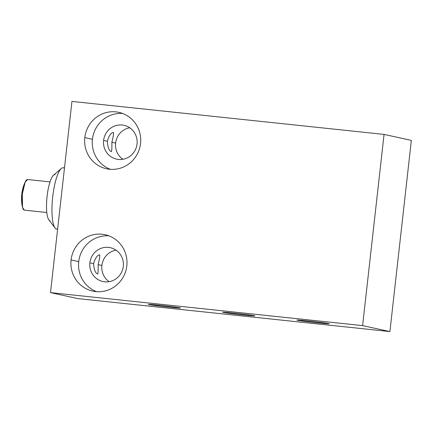 <?xml version="1.0" encoding="UTF-8"?>
<svg xmlns="http://www.w3.org/2000/svg" width="433" height="433" viewBox="0 0 433 433"><rect width="100%" height="100%" fill="white"/><g stroke="black" fill="none" stroke-linecap="round" stroke-linejoin="round"><path stroke-width="0.65" d="M384.055 134.414L362.61 325.621L50.499 292.621L71.948 101.419L384.055 134.414L362.61 325.621L389.906 331.581L411.35 140.379L384.055 134.414L411.35 140.379L389.906 331.581L362.61 325.621L50.499 292.621L71.948 101.419L384.055 134.414M140.541 143.496A28.87 28.015 -77.7 0 0 115.892 111.871A28.87 28.015 -77.7 0 0 84.808 137.602A28.87 28.015 -77.7 0 0 109.457 169.233A28.87 28.015 -77.7 0 0 140.541 143.496A28.87 28.015 -77.7 0 0 118.831 112.347A28.87 28.015 -77.7 0 0 84.808 137.602A28.87 28.015 -77.7 0 0 106.513 168.756A28.87 28.015 -77.7 0 0 140.541 143.496M126.815 265.867A28.87 28.015 -77.7 0 0 102.166 234.242A28.87 28.015 -77.7 0 0 71.082 259.973A28.87 28.015 -77.7 0 0 95.731 291.598A28.87 28.015 -77.7 0 0 126.815 265.867A28.87 28.015 -77.7 0 0 105.105 234.713A28.87 28.015 -77.7 0 0 71.082 259.973A28.87 28.015 -77.7 0 0 92.786 291.128A28.87 28.015 -77.7 0 0 126.815 265.867M77.794 298.586L50.499 292.621L77.794 298.586L389.906 331.581L77.794 298.586M328.696 323.57A16.167 0.417 6.4 0 1 316.913 322.758A16.167 0.417 6.4 0 1 297.487 320.274A16.167 0.417 6.4 0 1 309.27 321.086A16.167 0.417 6.4 0 1 328.696 323.57A16.167 0.417 -173.6 0 0 311.192 321.291A16.167 0.417 -173.6 0 0 297.027 320.122A16.167 0.417 -173.6 0 0 297.487 320.274A16.167 0.417 -173.6 0 0 314.991 322.553A16.167 0.417 -173.6 0 0 329.156 323.727A16.167 0.417 -173.6 0 0 328.696 323.57M254.382 315.717A16.167 0.417 6.4 0 1 242.599 314.899A16.167 0.417 6.4 0 1 223.174 312.415A16.167 0.417 6.4 0 1 234.957 313.232A16.167 0.417 6.4 0 1 254.382 315.717A16.167 0.417 -173.6 0 0 236.878 313.438A16.167 0.417 -173.6 0 0 222.714 312.263A16.167 0.417 -173.6 0 0 223.174 312.415A16.167 0.417 -173.6 0 0 240.683 314.694A16.167 0.417 -173.6 0 0 254.848 315.868A16.167 0.417 -173.6 0 0 254.382 315.717M180.074 307.858A16.167 0.417 6.4 0 1 168.291 307.046A16.167 0.417 6.4 0 1 148.86 304.561A16.167 0.417 6.4 0 1 160.648 305.373A16.167 0.417 6.4 0 1 180.074 307.858A16.167 0.417 -173.6 0 0 162.564 305.579A16.167 0.417 -173.6 0 0 148.4 304.41A16.167 0.417 -173.6 0 0 148.86 304.561A16.167 0.417 -173.6 0 0 166.369 306.84A16.167 0.417 -173.6 0 0 180.534 308.015A16.167 0.417 -173.6 0 0 180.074 307.858M115.606 143.074A17.32 16.806 102.3 0 1 129.759 127.778A17.32 16.806 102.3 0 0 115.606 143.074L111.876 142.262L115.606 143.074A17.32 16.806 102.3 0 0 122.88 159.279A17.32 16.806 102.3 0 1 115.606 143.074M137.034 143.989A17.32 16.806 -77.7 0 0 124.011 125.294A17.32 16.806 -77.7 0 0 103.595 140.449L107.324 141.266C109.035 135.507 111.092 132.585 113.489 132.498C113.798 133.261 113.262 136.514 111.876 142.262C111.958 148.146 111.784 151.269 111.346 151.62C109.062 150.749 107.725 147.301 107.324 141.266L103.595 140.449A17.32 16.806 -77.7 0 0 116.618 159.144A17.32 16.806 -77.7 0 0 137.034 143.989A17.32 16.806 -77.7 0 0 122.247 125.013A17.32 16.806 -77.7 0 0 103.595 140.449A17.32 16.806 -77.7 0 0 118.388 159.425A17.32 16.806 -77.7 0 0 137.034 143.989M113.489 132.498C111.092 132.585 109.035 135.507 107.324 141.266C107.725 147.301 109.062 150.749 111.346 151.62C111.784 151.269 111.958 148.146 111.876 142.262C113.262 136.514 113.798 133.261 113.489 132.498M110.393 169.314A28.87 28.015 102.3 0 1 92.446 139.274A28.87 28.015 102.3 0 1 122.593 113.457A28.87 28.015 102.3 0 0 92.446 139.274L84.808 137.602L92.446 139.274A28.87 28.015 102.3 0 0 110.393 169.314M101.879 265.445A17.32 16.806 102.3 0 1 116.033 250.15A17.32 16.806 102.3 0 0 101.879 265.445L98.15 264.628L101.879 265.445A17.32 16.806 102.3 0 0 109.154 281.65A17.32 16.806 102.3 0 1 101.879 265.445M123.308 266.355A17.32 16.806 -77.7 0 0 110.285 247.665A17.32 16.806 -77.7 0 0 89.869 262.82L93.598 263.637C95.309 257.879 97.365 254.956 99.763 254.869C100.072 255.632 99.536 258.885 98.15 264.628C98.231 270.517 98.058 273.634 97.62 273.992C95.336 273.12 93.999 269.672 93.598 263.637L89.869 262.82A17.32 16.806 -77.7 0 0 102.892 281.515A17.32 16.806 -77.7 0 0 123.308 266.355A17.32 16.806 -77.7 0 0 108.521 247.384A17.32 16.806 -77.7 0 0 89.869 262.82A17.32 16.806 -77.7 0 0 104.662 281.796A17.32 16.806 -77.7 0 0 123.308 266.355M99.763 254.869C97.365 254.956 95.309 257.879 93.598 263.637C93.999 269.672 95.336 273.12 97.62 273.992C98.058 273.634 98.231 270.517 98.15 264.628C99.536 258.885 100.072 255.632 99.763 254.869M96.667 291.685A28.87 28.015 102.3 0 1 78.725 261.646A28.87 28.015 102.3 0 1 108.867 235.828A28.87 28.015 102.3 0 0 78.725 261.646L71.082 259.973L78.725 261.646A28.87 28.015 102.3 0 0 96.667 291.685M56.566 229.03L57.621 229.144L56.566 229.03M63.429 167.777A30.857 7.421 -84 0 1 63.7 167.852A30.857 7.421 96 0 0 63.429 167.777A30.857 7.421 96 0 0 61.307 168.513A30.857 7.421 96 0 0 52.62 197.654A30.857 7.421 96 0 0 55.023 227.958A30.857 7.421 96 0 0 56.561 229.084A30.857 7.421 96 0 0 57.221 229.1A30.857 7.421 -84 0 1 56.75 229.117A30.857 7.421 -84 0 1 56.555 229.084A30.857 7.421 -84 0 1 52.664 197.242A30.857 7.421 -84 0 1 63.245 167.744A30.857 7.421 -84 0 1 63.44 167.777M49.957 220.592A23.101 5.559 -84 0 1 47.073 196.447A23.101 5.559 -84 0 1 55.11 174.688M48.805 219.748A23.101 5.559 -84 0 1 47.008 197.053A23.101 5.559 -84 0 1 53.508 175.241M46.796 212.516L24.335 210.14A15.399 3.702 -84 0 1 24.237 210.129L46.796 212.511L24.237 210.129A15.399 3.702 -84 0 1 22.316 194.038A15.399 3.702 -84 0 1 27.571 179.516L50.033 181.892M27.669 179.533L25.195 182.006L22.316 194.038L21.753 194.141L22.316 194.038L22.527 207.212L24.237 210.129M57.621 229.144L56.783 229.057M48.81 219.753L55.023 227.958M53.486 175.268L61.345 168.48M63.261 167.809L64.485 167.939M25.195 182.006C23.566 185.227 22.419 189.275 21.753 194.141C21.331 199.418 21.585 203.775 22.527 207.212"/></g></svg>
